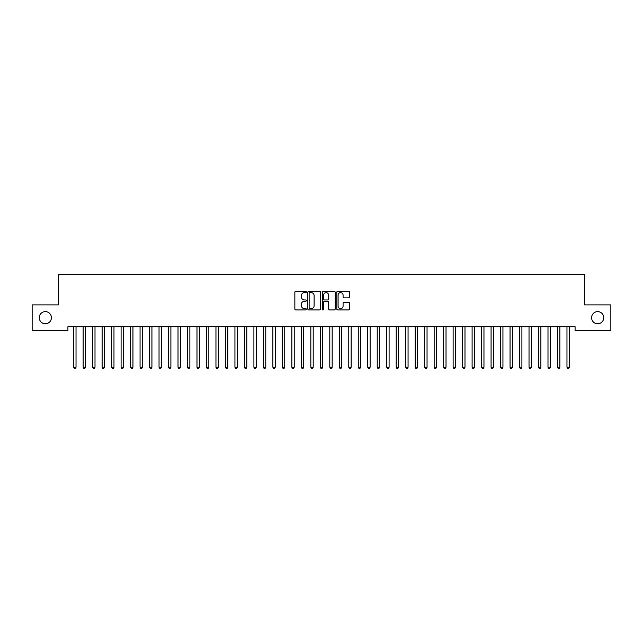 <?xml version="1.0" encoding="UTF-8"?>
<svg xmlns="http://www.w3.org/2000/svg" width="643" height="643" viewBox="0 0 643 643"><rect width="100%" height="100%" fill="white"/><g stroke="black" fill="none" stroke-linecap="round" stroke-linejoin="round"><path stroke-width="0.96" d="M306.325 291.962A0.651 0.651 0 0 0 305.666 291.311L295.772 291.311A0.932 0.932 0 0 0 294.848 292.235L294.848 309.002A0.932 0.932 0 0 0 295.772 309.934L305.666 309.934A0.651 0.651 0 0 0 306.325 309.283A0.651 0.651 0 0 0 305.666 308.624L304.388 308.624A2.982 2.982 0 0 1 301.406 305.65L301.406 304.252A2.982 2.982 0 0 1 304.388 301.27L305.666 301.27A0.651 0.651 0 0 0 306.325 300.619A0.651 0.651 0 0 0 305.666 299.968L304.388 299.968A2.982 2.982 0 0 1 301.406 296.986L301.406 295.587A2.982 2.982 0 0 1 304.388 292.613L305.666 292.613A0.651 0.651 0 0 0 306.325 291.962M591.592 317.698A6.068 6.068 0 0 0 597.66 323.767A6.068 6.068 0 0 0 603.737 317.698A6.068 6.068 0 0 0 597.66 311.622A6.068 6.068 0 0 0 591.592 317.698M39.263 317.698A6.068 6.068 0 0 0 45.34 323.767A6.068 6.068 0 0 0 51.408 317.698A6.068 6.068 0 0 0 45.34 311.622A6.068 6.068 0 0 0 39.263 317.698M348.715 297.87A0.932 0.932 0 0 0 349.647 296.937L349.647 292.235A0.932 0.932 0 0 0 348.715 291.311L337.728 291.311A0.932 0.932 0 0 0 336.795 292.235L336.795 309.002A0.932 0.932 0 0 0 337.728 309.934L348.715 309.934A0.932 0.932 0 0 0 349.647 309.002L349.647 303.319A0.932 0.932 0 0 0 348.715 302.387L344.013 302.387A0.932 0.932 0 0 0 343.081 303.319L343.081 306.14A2.492 2.492 0 0 1 340.589 308.624A2.492 2.492 0 0 1 338.097 306.14L338.097 295.105A2.492 2.492 0 0 1 340.589 292.613A2.492 2.492 0 0 1 343.081 295.105L343.081 296.937A0.932 0.932 0 0 0 344.013 297.87L348.715 297.87M575.083 326.708L67.917 326.708L67.917 330.502L32.15 330.502L32.15 304.886L58.433 304.886L58.433 274.529L584.567 274.529L584.567 304.886L610.85 304.886L610.85 330.502L575.083 330.502L575.083 326.708M320.688 292.235A0.932 0.932 0 0 0 319.756 291.311L308.769 291.311A0.932 0.932 0 0 0 307.836 292.235L307.836 309.002A0.932 0.932 0 0 0 308.769 309.934L319.756 309.934A0.932 0.932 0 0 0 320.688 309.002L320.688 292.235M323.244 291.311L334.231 291.311A0.932 0.932 0 0 1 335.164 292.235L335.164 309.002A0.932 0.932 0 0 1 334.231 309.934L329.529 309.934A0.932 0.932 0 0 1 328.597 309.002L328.597 302.202A0.932 0.932 0 0 0 327.673 301.27L324.546 301.27A0.932 0.932 0 0 0 323.622 302.202L323.622 309.283A0.651 0.651 0 0 1 322.963 309.934A0.651 0.651 0 0 1 322.312 309.283L322.312 292.235A0.932 0.932 0 0 1 323.244 291.311M309.789 292.613A0.651 0.651 0 0 0 309.138 293.264L309.138 307.973A0.651 0.651 0 0 0 309.789 308.624L311.14 308.624A2.982 2.982 0 0 0 314.122 305.65L314.122 295.587A2.982 2.982 0 0 0 311.14 292.613L309.789 292.613M328.597 295.145A2.492 2.492 0 0 0 326.105 292.661A2.492 2.492 0 0 0 323.622 295.145L323.622 299.035A0.932 0.932 0 0 0 324.546 299.968L327.673 299.968A0.932 0.932 0 0 0 328.597 299.035L328.597 295.145M73.583 326.845A0.948 0.948 -179.6 0 1 73.656 327.199A0.948 0.948 179.6 0 0 73.583 326.845L73.527 326.708M76.155 326.708L76.099 326.845A0.948 0.948 179.6 0 0 76.027 327.199L76.027 367.233L73.656 367.233L73.656 327.199M76.027 367.233L75.311 368.471L74.363 368.471L73.656 367.233M83.076 326.845A0.948 0.948 -179.6 0 1 83.14 327.199A0.948 0.948 179.6 0 0 83.076 326.845L83.019 326.708M92.56 326.845A0.948 0.948 -179.6 0 1 92.632 327.199A0.948 0.948 179.6 0 0 92.56 326.845L92.504 326.708M85.64 326.708L85.583 326.845A0.948 0.948 179.6 0 0 85.511 327.199L85.511 367.233L83.14 367.233L83.14 327.199M85.511 367.233L84.804 368.471L83.855 368.471L83.14 367.233M95.124 326.708L95.068 326.845A0.948 0.948 179.6 0 0 95.003 327.199L95.003 367.233L92.632 367.233L92.632 327.199M95.003 367.233L94.288 368.471L93.339 368.471L92.632 367.233M102.044 326.845A0.948 0.948 -179.6 0 1 102.116 327.199A0.948 0.948 179.6 0 0 102.044 326.845L101.988 326.708M111.536 326.845A0.948 0.948 -179.6 0 1 111.601 327.199A0.948 0.948 179.6 0 0 111.536 326.845L111.48 326.708M104.616 326.708L104.56 326.845A0.948 0.948 179.6 0 0 104.487 327.199L104.487 367.233L102.116 367.233L102.116 327.199M104.487 367.233L103.772 368.471L102.824 368.471L102.116 367.233M114.1 326.708L114.044 326.845A0.948 0.948 179.6 0 0 113.972 327.199L113.972 367.233L111.601 367.233L111.601 327.199M113.972 367.233L113.264 368.471L112.316 368.471L111.601 367.233M121.021 326.845A0.948 0.948 -179.6 0 1 121.093 327.199A0.948 0.948 179.6 0 0 121.021 326.845L120.964 326.708M123.585 326.708L123.528 326.845A0.948 0.948 179.6 0 0 123.464 327.199L123.464 367.233L121.093 367.233L121.093 327.199M123.464 367.233L122.749 368.471L121.8 368.471L121.093 367.233M130.505 326.845A0.948 0.948 -179.6 0 1 130.577 327.199A0.948 0.948 179.6 0 0 130.505 326.845L130.449 326.708M133.069 326.708L133.021 326.845A0.948 0.948 179.6 0 0 132.948 327.199L132.948 367.233L130.577 367.233L130.577 327.199M132.948 367.233L132.233 368.471L131.285 368.471L130.577 367.233M139.997 326.845A0.948 0.948 -179.6 0 1 140.061 327.199A0.948 0.948 179.6 0 0 139.997 326.845L139.941 326.708M142.561 326.708L142.505 326.845A0.948 0.948 179.6 0 0 142.433 327.199L142.433 367.233L140.061 367.233L140.061 327.199M142.433 367.233L141.725 368.471L140.777 368.471L140.061 367.233M149.481 326.845A0.948 0.948 -179.6 0 1 149.554 327.199A0.948 0.948 179.6 0 0 149.481 326.845L149.425 326.708M152.045 326.708L151.989 326.845A0.948 0.948 179.6 0 0 151.925 327.199L151.925 367.233L149.554 367.233L149.554 327.199M151.925 367.233L151.209 368.471L150.261 368.471L149.554 367.233M158.966 326.845A0.948 0.948 -179.6 0 1 159.038 327.199A0.948 0.948 179.6 0 0 158.966 326.845L158.909 326.708M161.53 326.708L161.481 326.845A0.948 0.948 179.6 0 0 161.409 327.199L161.409 367.233L159.038 367.233L159.038 327.199M161.409 367.233L160.694 368.471L159.745 368.471L159.038 367.233M168.458 326.845A0.948 0.948 -179.6 0 1 168.522 327.199A0.948 0.948 179.6 0 0 168.458 326.845L168.402 326.708M171.022 326.708L170.966 326.845A0.948 0.948 179.6 0 0 170.893 327.199L170.893 367.233L168.522 367.233L168.522 327.199M170.893 367.233L170.186 368.471L169.238 368.471L168.522 367.233M177.942 326.845A0.948 0.948 -179.6 0 1 178.015 327.199A0.948 0.948 179.6 0 0 177.942 326.845L177.886 326.708M180.506 326.708L180.45 326.845A0.948 0.948 179.6 0 0 180.386 327.199L180.386 367.233L178.015 367.233L178.015 327.199M180.386 367.233L179.67 368.471L178.722 368.471L178.015 367.233M187.426 326.845A0.948 0.948 -179.6 0 1 187.499 327.199A0.948 0.948 179.6 0 0 187.426 326.845L187.37 326.708M189.99 326.708L189.934 326.845A0.948 0.948 179.6 0 0 189.87 327.199L189.87 367.233L187.499 367.233L187.499 327.199M189.87 367.233L189.155 368.471L188.206 368.471L187.499 367.233M196.919 326.845A0.948 0.948 -179.6 0 1 196.983 327.199A0.948 0.948 179.6 0 0 196.919 326.845L196.862 326.708M199.483 326.708L199.426 326.845A0.948 0.948 179.6 0 0 199.354 327.199L199.354 367.233L196.983 367.233L196.983 327.199M199.354 367.233L198.647 368.471L197.698 368.471L196.983 367.233M206.403 326.845A0.948 0.948 -179.6 0 1 206.475 327.199A0.948 0.948 179.6 0 0 206.403 326.845L206.347 326.708M208.967 326.708L208.911 326.845A0.948 0.948 179.6 0 0 208.846 327.199L208.846 367.233L206.475 367.233L206.475 327.199M208.846 367.233L208.131 368.471L207.183 368.471L206.475 367.233M215.887 326.845A0.948 0.948 -179.6 0 1 215.96 327.199A0.948 0.948 179.6 0 0 215.887 326.845L215.831 326.708M218.451 326.708L218.395 326.845A0.948 0.948 179.6 0 0 218.331 327.199L218.331 367.233L215.96 367.233L215.96 327.199M218.331 367.233L217.615 368.471L216.667 368.471L215.96 367.233M225.38 326.845A0.948 0.948 -179.6 0 1 225.444 327.199A0.948 0.948 179.6 0 0 225.38 326.845L225.323 326.708M227.944 326.708L227.887 326.845A0.948 0.948 179.6 0 0 227.815 327.199L227.815 367.233L225.444 367.233L225.444 327.199M227.815 367.233L227.108 368.471L226.159 368.471L225.444 367.233M234.864 326.845A0.948 0.948 -179.6 0 1 234.936 327.199A0.948 0.948 179.6 0 0 234.864 326.845L234.808 326.708M237.428 326.708L237.371 326.845A0.948 0.948 179.6 0 0 237.307 327.199L237.307 367.233L234.936 367.233L234.936 327.199M237.307 367.233L236.592 368.471L235.643 368.471L234.936 367.233M244.348 326.845A0.948 0.948 -179.6 0 1 244.42 327.199A0.948 0.948 179.6 0 0 244.348 326.845L244.292 326.708M246.912 326.708L246.856 326.845A0.948 0.948 179.6 0 0 246.791 327.199L246.791 367.233L244.42 367.233L244.42 327.199M246.791 367.233L246.076 368.471L245.128 368.471L244.42 367.233M253.84 326.845A0.948 0.948 -179.6 0 1 253.905 327.199A0.948 0.948 179.6 0 0 253.84 326.845L253.784 326.708M256.404 326.708L256.348 326.845A0.948 0.948 179.6 0 0 256.276 327.199L256.276 367.233L253.905 367.233L253.905 327.199M256.276 367.233L255.568 368.471L254.62 368.471L253.905 367.233M263.325 326.845A0.948 0.948 -179.6 0 1 263.389 327.199A0.948 0.948 179.6 0 0 263.325 326.845L263.268 326.708M265.889 326.708L265.832 326.845A0.948 0.948 179.6 0 0 265.768 327.199L265.768 367.233L263.389 367.233L263.389 327.199M265.768 367.233L265.053 368.471L264.104 368.471L263.389 367.233M272.809 326.845A0.948 0.948 -179.6 0 1 272.881 327.199A0.948 0.948 179.6 0 0 272.809 326.845L272.753 326.708M275.373 326.708L275.317 326.845A0.948 0.948 179.6 0 0 275.252 327.199L275.252 367.233L272.881 367.233L272.881 327.199M275.252 367.233L274.537 368.471L273.588 368.471L272.881 367.233M282.301 326.845A0.948 0.948 -179.6 0 1 282.365 327.199A0.948 0.948 179.6 0 0 282.301 326.845L282.245 326.708M284.865 326.708L284.809 326.845A0.948 0.948 179.6 0 0 284.736 327.199L284.736 367.233L282.365 367.233L282.365 327.199M284.736 367.233L284.029 368.471L283.081 368.471L282.365 367.233M291.785 326.845A0.948 0.948 -179.6 0 1 291.85 327.199A0.948 0.948 179.6 0 0 291.785 326.845L291.729 326.708M294.349 326.708L294.293 326.845A0.948 0.948 179.6 0 0 294.229 327.199L294.229 367.233L291.85 367.233L291.85 327.199M294.229 367.233L293.513 368.471L292.565 368.471L291.85 367.233M301.27 326.845A0.948 0.948 -179.6 0 1 301.342 327.199A0.948 0.948 179.6 0 0 301.27 326.845L301.213 326.708M303.834 326.708L303.777 326.845A0.948 0.948 179.6 0 0 303.713 327.199L303.713 367.233L301.342 367.233L301.342 327.199M303.713 367.233L302.998 368.471L302.049 368.471L301.342 367.233M310.762 326.845A0.948 0.948 -179.6 0 1 310.826 327.199A0.948 0.948 179.6 0 0 310.762 326.845L310.706 326.708M313.326 326.708L313.27 326.845A0.948 0.948 179.6 0 0 313.197 327.199L313.197 367.233L310.826 367.233L310.826 327.199M313.197 367.233L312.49 368.471L311.542 368.471L310.826 367.233M320.246 326.845A0.948 0.948 -179.6 0 1 320.31 327.199A0.948 0.948 179.6 0 0 320.246 326.845L320.19 326.708M322.81 326.708L322.754 326.845A0.948 0.948 179.6 0 0 322.69 327.199L322.69 367.233L320.31 367.233L320.31 327.199M322.69 367.233L321.974 368.471L321.026 368.471L320.31 367.233M329.73 326.845A0.948 0.948 -179.6 0 1 329.803 327.199A0.948 0.948 179.6 0 0 329.73 326.845L329.674 326.708M332.294 326.708L332.238 326.845A0.948 0.948 179.6 0 0 332.174 327.199L332.174 367.233L329.803 367.233L329.803 327.199M332.174 367.233L331.458 368.471L330.51 368.471L329.803 367.233M339.223 326.845A0.948 0.948 -179.6 0 1 339.287 327.199A0.948 0.948 179.6 0 0 339.223 326.845L339.166 326.708M341.787 326.708L341.73 326.845A0.948 0.948 179.6 0 0 341.658 327.199L341.658 367.233L339.287 367.233L339.287 327.199M341.658 367.233L340.951 368.471L340.002 368.471L339.287 367.233M348.707 326.845A0.948 0.948 -179.6 0 1 348.771 327.199A0.948 0.948 179.6 0 0 348.707 326.845L348.651 326.708M351.271 326.708L351.215 326.845A0.948 0.948 179.6 0 0 351.15 327.199L351.15 367.233L348.771 367.233L348.771 327.199M351.15 367.233L350.435 368.471L349.487 368.471L348.771 367.233M358.191 326.845A0.948 0.948 -179.6 0 1 358.264 327.199A0.948 0.948 179.6 0 0 358.191 326.845L358.135 326.708M360.755 326.708L360.699 326.845A0.948 0.948 179.6 0 0 360.635 327.199L360.635 367.233L358.264 367.233L358.264 327.199M360.635 367.233L359.919 368.471L358.971 368.471L358.264 367.233M367.683 326.845A0.948 0.948 -179.6 0 1 367.748 327.199A0.948 0.948 179.6 0 0 367.683 326.845L367.627 326.708M370.247 326.708L370.191 326.845A0.948 0.948 179.6 0 0 370.119 327.199L370.119 367.233L367.748 367.233L367.748 327.199M370.119 367.233L369.412 368.471L368.463 368.471L367.748 367.233M377.168 326.845A0.948 0.948 -179.6 0 1 377.232 327.199A0.948 0.948 179.6 0 0 377.168 326.845L377.111 326.708M379.732 326.708L379.675 326.845A0.948 0.948 179.6 0 0 379.611 327.199L379.611 367.233L377.232 367.233L377.232 327.199M379.611 367.233L378.896 368.471L377.947 368.471L377.232 367.233M386.652 326.845A0.948 0.948 -179.6 0 1 386.724 327.199A0.948 0.948 179.6 0 0 386.652 326.845L386.596 326.708M389.216 326.708L389.16 326.845A0.948 0.948 179.6 0 0 389.095 327.199L389.095 367.233L386.724 367.233L386.724 327.199M389.095 367.233L388.38 368.471L387.432 368.471L386.724 367.233M396.144 326.845A0.948 0.948 -179.6 0 1 396.209 327.199A0.948 0.948 179.6 0 0 396.144 326.845L396.088 326.708M398.708 326.708L398.652 326.845A0.948 0.948 179.6 0 0 398.58 327.199L398.58 367.233L396.209 367.233L396.209 327.199M398.58 367.233L397.872 368.471L396.924 368.471L396.209 367.233M405.629 326.845A0.948 0.948 -179.6 0 1 405.693 327.199A0.948 0.948 179.6 0 0 405.629 326.845L405.572 326.708M408.192 326.708L408.136 326.845A0.948 0.948 179.6 0 0 408.064 327.199L408.064 367.233L405.693 367.233L405.693 327.199M408.064 367.233L407.357 368.471L406.408 368.471L405.693 367.233M415.113 326.845A0.948 0.948 -179.6 0 1 415.185 327.199A0.948 0.948 179.6 0 0 415.113 326.845L415.056 326.708M417.677 326.708L417.62 326.845A0.948 0.948 179.6 0 0 417.556 327.199L417.556 367.233L415.185 367.233L415.185 327.199M417.556 367.233L416.841 368.471L415.892 368.471L415.185 367.233M424.605 326.845A0.948 0.948 -179.6 0 1 424.669 327.199A0.948 0.948 179.6 0 0 424.605 326.845L424.549 326.708M427.169 326.708L427.113 326.845A0.948 0.948 179.6 0 0 427.04 327.199L427.04 367.233L424.669 367.233L424.669 327.199M427.04 367.233L426.333 368.471L425.385 368.471L424.669 367.233M434.089 326.845A0.948 0.948 -179.6 0 1 434.154 327.199A0.948 0.948 179.6 0 0 434.089 326.845L434.033 326.708M436.653 326.708L436.597 326.845A0.948 0.948 179.6 0 0 436.525 327.199L436.525 367.233L434.154 367.233L434.154 327.199M436.525 367.233L435.817 368.471L434.869 368.471L434.154 367.233M443.574 326.845A0.948 0.948 -179.6 0 1 443.646 327.199A0.948 0.948 179.6 0 0 443.574 326.845L443.517 326.708M446.138 326.708L446.081 326.845A0.948 0.948 179.6 0 0 446.017 327.199L446.017 367.233L443.646 367.233L443.646 327.199M446.017 367.233L445.302 368.471L444.353 368.471L443.646 367.233M453.066 326.845A0.948 0.948 -179.6 0 1 453.13 327.199A0.948 0.948 179.6 0 0 453.066 326.845L453.01 326.708M455.63 326.708L455.574 326.845A0.948 0.948 179.6 0 0 455.501 327.199L455.501 367.233L453.13 367.233L453.13 327.199M455.501 367.233L454.794 368.471L453.845 368.471L453.13 367.233M462.55 326.845A0.948 0.948 -179.6 0 1 462.614 327.199A0.948 0.948 179.6 0 0 462.55 326.845L462.494 326.708M465.114 326.708L465.058 326.845A0.948 0.948 179.6 0 0 464.985 327.199L464.985 367.233L462.614 367.233L462.614 327.199M464.985 367.233L464.278 368.471L463.33 368.471L462.614 367.233M472.034 326.845A0.948 0.948 -179.6 0 1 472.107 327.199A0.948 0.948 179.6 0 0 472.034 326.845L471.978 326.708M474.598 326.708L474.542 326.845A0.948 0.948 179.6 0 0 474.478 327.199L474.478 367.233L472.107 367.233L472.107 327.199M474.478 367.233L473.762 368.471L472.814 368.471L472.107 367.233M481.519 326.845A0.948 0.948 -179.6 0 1 481.591 327.199A0.948 0.948 179.6 0 0 481.519 326.845L481.47 326.708M484.091 326.708L484.034 326.845A0.948 0.948 179.6 0 0 483.962 327.199L483.962 367.233L481.591 367.233L481.591 327.199M483.962 367.233L483.255 368.471L482.306 368.471L481.591 367.233M491.011 326.845A0.948 0.948 -179.6 0 1 491.075 327.199A0.948 0.948 179.6 0 0 491.011 326.845L490.955 326.708M493.575 326.708L493.519 326.845A0.948 0.948 179.6 0 0 493.446 327.199L493.446 367.233L491.075 367.233L491.075 327.199M493.446 367.233L492.739 368.471L491.791 368.471L491.075 367.233M500.495 326.845A0.948 0.948 -179.6 0 1 500.567 327.199A0.948 0.948 179.6 0 0 500.495 326.845L500.439 326.708M503.059 326.708L503.003 326.845A0.948 0.948 179.6 0 0 502.939 327.199L502.939 367.233L500.567 367.233L500.567 327.199M502.939 367.233L502.223 368.471L501.275 368.471L500.567 367.233M509.979 326.845A0.948 0.948 -179.6 0 1 510.052 327.199A0.948 0.948 179.6 0 0 509.979 326.845L509.931 326.708M512.551 326.708L512.495 326.845A0.948 0.948 179.6 0 0 512.423 327.199L512.423 367.233L510.052 367.233L510.052 327.199M512.423 367.233L511.715 368.471L510.767 368.471L510.052 367.233M519.472 326.845A0.948 0.948 -179.6 0 1 519.536 327.199A0.948 0.948 179.6 0 0 519.472 326.845L519.415 326.708M522.036 326.708L521.979 326.845A0.948 0.948 179.6 0 0 521.907 327.199L521.907 367.233L519.536 367.233L519.536 327.199M521.907 367.233L521.2 368.471L520.251 368.471L519.536 367.233M528.956 326.845A0.948 0.948 -179.6 0 1 529.028 327.199A0.948 0.948 179.6 0 0 528.956 326.845L528.9 326.708M531.52 326.708L531.464 326.845A0.948 0.948 179.6 0 0 531.399 327.199L531.399 367.233L529.028 367.233L529.028 327.199M531.399 367.233L530.684 368.471L529.736 368.471L529.028 367.233M538.44 326.845A0.948 0.948 -179.6 0 1 538.512 327.199A0.948 0.948 179.6 0 0 538.44 326.845L538.384 326.708M541.012 326.708L540.956 326.845A0.948 0.948 179.6 0 0 540.884 327.199L540.884 367.233L538.512 367.233L538.512 327.199M540.884 367.233L540.176 368.471L539.228 368.471L538.512 367.233M547.932 326.845A0.948 0.948 -179.6 0 1 547.997 327.199A0.948 0.948 179.6 0 0 547.932 326.845L547.876 326.708M550.496 326.708L550.44 326.845A0.948 0.948 179.6 0 0 550.368 327.199L550.368 367.233L547.997 367.233L547.997 327.199M550.368 367.233L549.661 368.471L548.712 368.471L547.997 367.233M557.417 326.845A0.948 0.948 -179.6 0 1 557.489 327.199A0.948 0.948 179.6 0 0 557.417 326.845L557.36 326.708M559.981 326.708L559.924 326.845A0.948 0.948 179.6 0 0 559.86 327.199L559.86 367.233L557.489 367.233L557.489 327.199M559.86 367.233L559.145 368.471L558.196 368.471L557.489 367.233M566.901 326.845A0.948 0.948 -179.6 0 1 566.973 327.199A0.948 0.948 179.6 0 0 566.901 326.845L566.845 326.708M569.473 326.708L569.417 326.845A0.948 0.948 179.6 0 0 569.344 327.199L569.344 367.233L566.973 367.233L566.973 327.199M569.344 367.233L568.637 368.471L567.689 368.471L566.973 367.233"/></g></svg>
